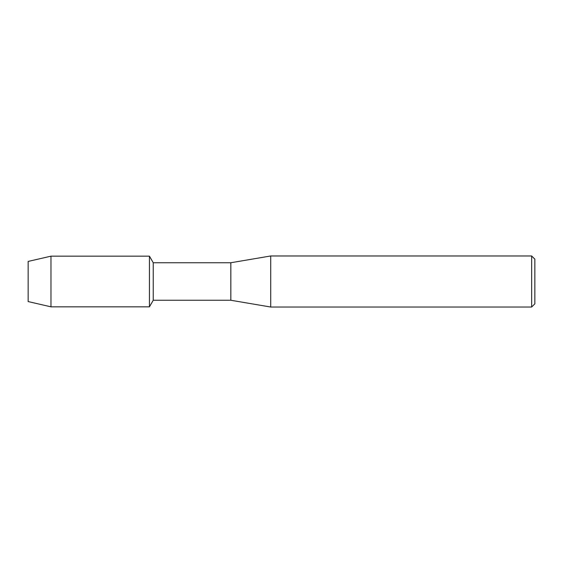 <?xml version="1.0" encoding="UTF-8"?>
<svg xmlns="http://www.w3.org/2000/svg" width="563" height="563" viewBox="0 0 563 563"><rect width="100%" height="100%" fill="white"/><g stroke="black" fill="none" stroke-linecap="round" stroke-linejoin="round"><path stroke-width="0.84" d="M28.15 301.571L28.15 261.429L50.973 256.165L149.441 256.165L153.242 262.745L230.83 262.745L270.726 255.968L531.655 255.968L534.85 259.156L534.85 303.844L531.655 307.032L270.726 307.032L230.83 300.255L153.242 300.255L149.441 306.835L149.441 256.165L149.441 306.835L50.973 306.835L28.15 301.571L28.15 261.429M153.242 300.255L153.242 262.745M230.83 300.255L230.83 262.745M270.726 307.032L270.726 255.968M531.655 307.032L531.655 255.968M50.973 306.835L50.973 256.165"/></g></svg>
